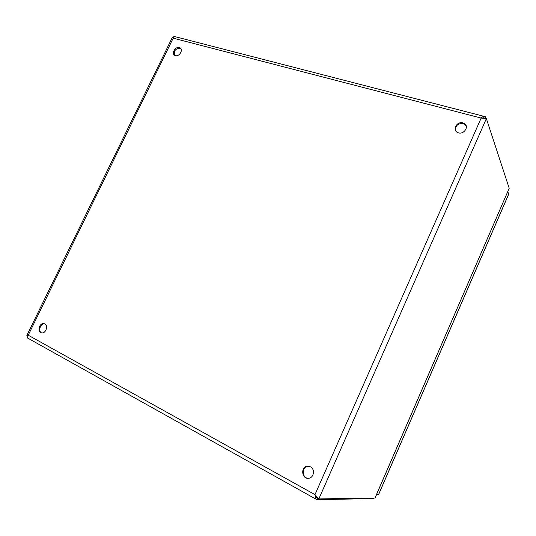 <?xml version="1.0" encoding="UTF-8"?>
<svg xmlns="http://www.w3.org/2000/svg" width="536" height="536" viewBox="0 0 536 536"><rect width="100%" height="100%" fill="white"/><g stroke="black" fill="none" stroke-linecap="round" stroke-linejoin="round"><path stroke-width="0.8" d="M486.058 118.516L485.301 116.681C484.129 115.923 482.742 116.379 481.147 118.067L486.373 118.61L509.2 188.277L375.347 497.287L374.972 497.998L318.84 498.922L314.974 494.641L315.918 499.123L316.81 499.659L373.304 498.594L373.552 498.024M27.604 338.055L27.229 337.807L28.22 335.208L26.854 335.422L27.376 336.434M462.923 122.891L463.727 123.18C470.012 125.692 463.888 135.467 457.838 132.586C451.861 130.335 456.779 120.982 462.923 122.891M466.226 125.953L463.178 123.535C457.845 123.347 455.305 125.679 455.56 130.523M310.424 466.802C315.195 469.047 314.016 477.683 308.843 478.239C301.828 479.646 300.247 466.957 307.309 466.24L310.424 466.802M44.857 323.911C48.454 325.56 45.942 333.305 41.929 332.923C37.004 332.97 38.8 323.134 43.617 323.577L44.857 323.911M179.319 47.577L179.614 47.671C183.975 49.111 179.305 57.332 175.145 55.536C170.917 54.19 175.091 46.223 179.319 47.577M173.316 37.547L172.364 37.366L173.188 38.163C173.564 36.575 174.032 36.033 174.582 36.542L483.901 116.319M482.554 118.027L484.946 118.268M180.86 48.649L179.929 48.207C175.393 48.669 173.59 51 174.522 55.201M308.749 466.24L307.852 466.287C301.607 466.863 301.761 477.924 308.059 478.306M315.624 495.385L316.722 497.736L317.459 498.178L316.81 499.659M44.736 323.851L44.454 323.824C40.334 323.402 37.855 331.422 41.654 332.903M484.866 118.255L485.482 118.382M316.669 496.497L317.486 498.165L318.84 498.922L486.373 118.61M483.325 117.806L484.926 118.215L485.516 116.875M507.82 191.607L508.664 194.126L508.396 194.89L378.878 493.931L378.57 494.5L376.553 494.507M376.299 495.09L376.935 495.09L377.183 494.507M28.22 335.208L314.974 494.641L481.147 118.067L173.188 38.163L28.22 335.208M374.972 497.998L509.2 188.277M316.816 497.817L317.459 498.178M378.57 494.5L508.664 194.126M27.222 337.814L315.912 499.13M463.727 123.18L463.982 123.823M484.738 118.088L483.566 117.779M172.364 37.366L26.854 335.422M179.614 47.671L180.223 48.307M307.309 466.24L307.852 466.287M43.617 323.577L44.454 323.824M318.833 498.916L317.118 497.24"/></g></svg>
